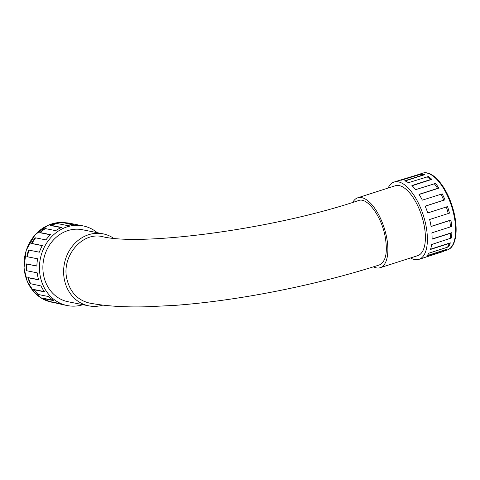 <?xml version="1.0" encoding="UTF-8"?>
<svg xmlns="http://www.w3.org/2000/svg" width="480" height="480" viewBox="0 0 480 480"><rect width="100%" height="100%" fill="white"/><g stroke="black" fill="none" stroke-linecap="round" stroke-linejoin="round"><path stroke-width="0.72" d="M405.132 180.96L424.716 174.684A40.332 17.532 -107.8 0 0 421.47 174.036L401.49 180.168A40.602 17.652 -107.8 0 0 398.796 180.54L394.104 182.04A40.602 17.652 -107.8 0 0 388.11 188.058M412.098 185.73L431.85 179.394A40.332 17.532 -107.8 0 0 428.334 176.55L408.402 182.706A40.602 17.652 -107.8 0 0 404.73 180.81L423.33 174.846A40.602 17.652 -107.8 0 0 420.09 174.204M419.1 194.484L438.9 188.136A40.332 17.532 -107.8 0 0 435.534 183.438L415.65 189.648A40.602 17.652 -107.8 0 0 411.912 185.55L430.512 179.58A40.602 17.652 -107.8 0 0 427.002 176.742M425.196 206.208L445.008 199.854A40.332 17.532 -107.8 0 0 442.206 193.866L422.358 200.148A40.602 17.652 -107.8 0 0 419.01 194.34L437.61 188.376A40.602 17.652 -107.8 0 0 434.25 183.678M449.694 220.542L450.888 220.044A40.332 17.532 -107.8 0 1 451.674 226.374L450.48 226.872A40.602 17.652 -107.8 0 0 449.694 220.542L431.094 226.512A40.602 17.652 -107.8 0 0 430.446 223.026A40.602 17.652 -107.8 0 0 429.636 219.504L449.442 213.132A40.332 17.532 -107.8 0 0 447.534 206.58L427.722 212.94A40.602 17.652 -107.8 0 0 425.166 206.136L443.766 200.172A40.602 17.652 -107.8 0 0 440.958 194.184M450.888 220.044L431.076 226.398M449.124 243.486L450.324 242.838A40.332 17.532 -107.8 0 1 448.722 246.552L447.516 247.194A40.602 17.652 -107.8 0 0 449.124 243.486L430.524 249.45A40.602 17.652 -107.8 0 0 431.628 244.53L451.422 237.984A40.332 17.532 -107.8 0 0 451.86 232.638L432.072 238.986M450.324 242.838L430.614 249.162M410.532 257.964A40.602 17.652 -107.8 0 0 418.908 259.368L423.6 257.868A40.602 17.652 -107.8 0 0 424.068 257.7L442.668 251.73A40.602 17.652 -107.8 0 0 443.586 251.298L444.822 250.62A40.332 17.532 -107.8 0 0 446.478 249.42L427.086 255.636M450.228 238.56A40.602 17.652 -107.8 0 0 450.666 233.22L432.066 239.184A40.602 17.652 -107.8 0 0 431.88 232.842L450.48 226.872M443.586 251.298A40.602 17.652 -107.8 0 0 445.242 250.098L426.642 256.068A40.602 17.652 -107.8 0 0 428.916 253.158L447.516 247.194M373.404 266.832A36.708 15.96 -107.8 0 0 380.202 267.696A36.708 15.96 -107.8 0 0 386.394 236.196A36.708 15.96 -107.8 0 0 357.78 197.784A36.708 15.96 -107.8 0 0 352.782 202.374M380.202 267.696L417.72 255.66A36.708 15.96 -107.8 0 0 423.906 224.16A36.708 15.96 -107.8 0 0 395.292 185.754L357.78 197.784M385.032 235.926C381.162 215.814 367.17 197.016 358.656 200.52C271.776 229.788 140.718 246.24 102.516 236.658C82.104 231.534 61.218 256.464 66.912 279.15C70.152 292.206 77.628 300.168 89.34 303.036C105.204 306.066 124.044 307.326 145.86 306.798L174.342 305.418C190.068 304.266 206.58 302.484 223.884 300.066C275.61 292.884 332.25 280.104 379.326 264.96C385.998 261.708 387.9 252.03 385.032 235.926M418.908 259.368A40.602 17.652 -107.8 0 0 425.754 224.526A40.602 17.652 -107.8 0 0 394.104 182.04M418.35 174.57L399.27 180.402M448.236 213.54A40.602 17.652 -107.8 0 0 446.328 206.988L427.722 212.952M424.716 174.684L423.33 174.846M445.242 250.098L446.478 249.42M450.666 233.22L451.86 232.638M446.328 206.988L447.534 206.58M445.008 199.854L443.766 200.172M438.9 188.136L437.61 188.376M431.85 179.394L430.512 179.58M43.242 298.422A40.332 35.31 -78.8 0 1 43.074 298.314A40.332 35.31 -78.8 0 1 42.9 298.2L53.214 300.252M30.732 283.908A40.602 35.55 -78.8 0 1 28.368 277.794L27.858 277.53A40.332 35.31 -78.8 0 0 30.222 283.644L41.016 285.954A40.602 35.55 -78.8 0 0 44.538 291.846L34.254 289.806A40.602 35.55 -78.8 0 0 38.37 294.528L37.812 294.186A40.332 35.31 -78.8 0 1 33.696 289.458L44.34 291.576M27.858 277.53L38.604 279.666M26.85 256.674L27.354 256.758A40.602 35.55 -78.8 0 1 29.1 250.152L28.596 250.068A40.332 35.31 -78.8 0 0 26.85 256.674L37.632 258.816A40.602 35.55 -78.8 0 0 36.864 266.064L26.58 264.024A40.602 35.55 -78.8 0 0 26.91 270.792L26.412 270.618A40.332 35.31 -78.8 0 1 26.088 263.85L36.864 265.992M31.47 243.498L32.016 243.492A40.602 35.55 -78.8 0 1 35.628 237.846L35.082 237.852A40.332 35.31 -78.8 0 0 31.47 243.498L42.24 245.634M39.726 232.674L40.332 232.602A40.602 35.55 -78.8 0 1 45.372 228.6L44.766 228.672A40.332 35.31 -78.8 0 0 39.726 232.674L50.442 234.804M50.616 225.516L51.3 225.396A40.602 35.55 -78.8 0 1 57.162 223.518L56.478 223.638A40.332 35.31 -78.8 0 0 50.616 225.516L61.182 227.61M82.944 304.692A40.602 35.55 -78.8 0 1 67.284 305.556A40.602 35.55 -78.8 0 1 40.374 276.894A40.602 35.55 -78.8 0 1 83.1 225.9L80.508 225.384A40.602 35.55 -78.8 0 0 79.854 225.264L69.57 223.224A40.602 35.55 -78.8 0 0 63.594 222.75L72.69 224.838M45.372 228.6L55.65 230.64A40.602 35.55 -78.8 0 1 61.578 227.442L51.3 225.396M35.628 237.846L45.906 239.886A40.602 35.55 -78.8 0 1 50.61 234.642L40.332 232.602M29.1 250.152L39.384 252.192A40.602 35.55 -78.8 0 1 42.294 245.532L32.016 243.492M28.368 277.794L38.652 279.84A40.602 35.55 -78.8 0 1 37.782 276.384A40.602 35.55 -78.8 0 1 37.188 272.832L26.91 270.792M67.284 305.556L64.692 305.04A40.602 35.55 -78.8 0 1 59.178 303.402L48.894 301.362A40.602 35.55 -78.8 0 1 43.686 298.698A40.602 35.55 -78.8 0 1 43.524 298.596L53.808 300.642A40.602 35.55 -78.8 0 1 48.654 296.568L38.37 294.528M57.162 223.518L67.44 225.558A40.602 35.55 -78.8 0 1 73.878 224.796L63.594 222.75M102.774 305.118A36.708 32.136 -78.8 0 1 88.782 305.85A36.708 32.136 -78.8 0 1 64.452 279.942A36.708 32.136 -78.8 0 1 103.08 233.838A36.708 32.136 -78.8 0 1 113.52 238.218M88.782 305.85L68.04 301.734A36.708 32.136 -78.8 0 1 43.716 275.826A36.708 32.136 -78.8 0 1 82.338 229.722L103.08 233.838M83.1 225.9A40.602 35.55 -78.8 0 1 97.242 232.68M27.354 256.758L37.632 258.798M54.354 302.7L64.038 304.902M43.524 298.596L42.9 298.2M34.254 289.806L33.696 289.458M26.58 264.024L26.088 263.85M444.156 250.986L447.198 250.008A40.332 17.532 -107.8 0 0 451.572 206.25A40.332 17.532 -107.8 0 0 422.556 173.202L400.824 180.174M51.654 302.172A40.332 35.31 -78.8 0 1 24.714 256.596A40.332 35.31 -78.8 0 1 65.856 222.792L56.628 222.798L47.604 225.468L35.07 234.78L26.202 250.188L24 268.08L27.264 281.508L34.53 292.614L42.438 298.77L51.654 302.172L60.702 303.966M447.198 250.008C457.008 247.122 458.766 226.788 452.376 206.73C446.082 186.126 432.444 169.74 422.556 173.202M43.074 298.314L43.686 298.698"/></g></svg>

